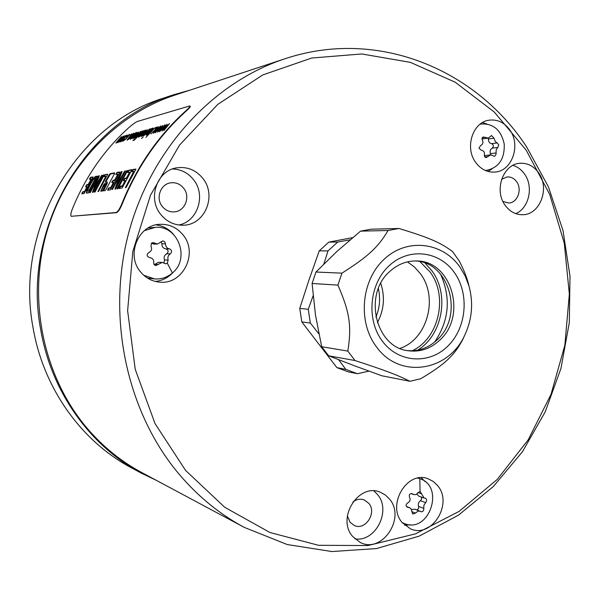 <?xml version="1.0" encoding="UTF-8"?>
<svg xmlns="http://www.w3.org/2000/svg" width="600" height="600" viewBox="0 0 600 600"><rect width="100%" height="100%" fill="white"/><g stroke="black" fill="none" stroke-linecap="round" stroke-linejoin="round"><path stroke-width="0.9" d="M150.72 131.43L148.178 131.933L146.085 134.535L146.183 135.262L148.08 134.002L153.097 128.602L152.933 127.965L151.515 128.775L149.498 130.53L152.197 128.933L150.877 131.257M152.422 129.517L152.197 128.933M148.328 132.39L148.733 131.955M146.16 135.27L146.91 134.055M152.062 128.903L153.262 128.288M146.895 134.25L147.33 134.61L147.075 133.733L148.102 132.45L149.767 132.015L147.067 134.265M148.47 131.618L150.697 131.025M190.035 106.02C190.163 106.567 188.828 108.097 186.023 110.632C158.085 135.855 136.657 166.965 121.748 203.947C119.64 209.017 117.75 211.875 116.07 212.52L71.468 216.27L116.475 212.685C118.155 212.04 120.052 209.183 122.153 204.112C137.032 167.205 158.415 136.163 186.292 110.985C189.09 108.458 190.425 106.92 190.297 106.373L189.428 106.012L137.542 121.425C135.78 122.108 133.125 123.953 129.578 126.96C104.618 149.257 85.523 176.632 72.293 209.1C70.793 213.15 70.455 215.528 71.265 216.248L71.468 216.27M114.345 173.985L114.675 172.837L110.175 173.67L109.102 174.938L105.66 181.035L105.285 182.197L107.28 181.935L103.267 190.837L105.172 190.597L106.177 189.225L114.345 173.985M100.762 191.227L102.195 191.025L103.192 189.667L106.118 183.42L104.602 183.63L103.583 184.95L100.762 191.227M132.81 169.538L131.587 171.675L133.725 171.382L125.377 187.703L126.157 187.447L135.945 169.072L132.81 169.538L133.102 169.905L135.788 169.373M131.7 170.123L128.67 170.325L127.448 172.447L129.915 172.53M128.828 170.227L131.805 169.68L131.572 170.355L122.22 187.913L119.062 188.572L120.21 186.285L122.422 185.79L125.078 180.562L123.472 180.727L123.48 180.308L124.665 178.417L126.427 177.983L129.637 172.185L129.705 173.032L129.42 172.665M126.712 170.73L117.337 188.175L117.075 188.865L117.915 188.678L127.575 170.565L126.712 170.73L126.998 171.09L126.907 170.58M121.238 171.757L111.773 189.458L112.575 189.292L119.475 176.19L115.058 188.678L114.983 189.165L115.642 189.097L125.4 170.925L124.155 171.84L117.42 184.102L122.1 171.555L121.238 171.757L121.523 172.118L121.485 171.54M117.712 184.47L117.42 184.102L117.712 184.47L125.093 171.33L124.808 170.97M116.955 172.485L115.762 174.547L117.817 174.292L117.608 174.773L114.698 179.94L113.025 180.352L111.877 182.19L111.863 182.595L113.385 182.438L110.797 187.515L108.705 187.995L107.7 189.855L107.7 190.238L110.317 189.863L119.955 171.99L117.097 172.395L117.233 172.837L117.097 172.395M105.052 174.653L103.913 176.655L105.765 176.407L97.898 191.64L98.587 191.4L107.775 174.255L105.052 174.653L107.625 174.54M103.477 175.005L94.582 191.475L94.335 192.127L95.078 191.947L104.243 174.863L103.477 175.005L103.748 175.35L103.657 174.87M98.602 175.928L89.617 192.638L90.338 192.495L96.877 180.12L92.55 191.925L92.475 192.39L93.052 192.33L102.315 175.185L101.175 176.032L94.785 187.605L99.375 175.74L98.602 175.928L98.873 176.265L98.828 175.725M95.062 187.958L94.785 187.605L95.062 187.958L102.06 175.56L101.79 175.215M93.008 178.958L86.707 190.62L86.385 192.998L88.312 193.013L97.44 176.16L95.273 176.55L93.008 178.958L93.27 179.295L96.15 176.64L95.887 176.31M90.495 177.36L89.37 179.288L91.155 179.07L90.953 179.52L88.215 184.35L86.76 184.718L85.695 186.428L85.665 186.81L86.985 186.683L84.555 191.43L82.725 191.85L81.787 193.59L84.06 193.62L93.097 176.94L90.623 177.278L90.758 177.69L90.623 177.278M169.583 123.562L163.86 130.56L167.88 125.115L161.925 131.062L165.863 125.775L159.488 131.692L167.153 124.222L163.185 129.428L169.583 123.562M165.105 124.778L159.428 131.708L163.425 126.315L157.53 132.203L161.445 126.96L155.145 132.817L162.727 125.422L158.782 130.583L165.105 124.778M160.725 125.962L155.078 132.833L159.06 127.493L153.218 133.32L157.118 128.123L150.877 133.92L158.385 126.6L154.462 131.715L160.725 125.962M156.84 127.02L154.972 128.512L156.84 127.02M155.363 127.417L145.92 137.347L155.363 127.417M143.197 136.935L141.48 138.472L143.197 136.935M150.825 128.648L143.873 135.735L150.825 128.648M149.558 128.993L143.115 135.93L143.572 135.045L141.352 136.417L147.165 129.645L142.635 135.382L149.558 128.993M141.975 132.547L144.42 130.965L144.465 131.392L143.108 133.042L140.962 133.613L138.405 137.175L140.528 135.968L145.47 130.657L145.328 130.028L141.975 132.547M143.31 130.688L134.108 140.347L143.31 130.688M134.565 139.155L132.892 140.655L134.565 139.155M142.065 131.025L135.24 137.97L142.065 131.025M140.843 131.355L134.52 138.157L134.977 137.288L132.825 138.63L138.547 131.977L134.07 137.618L140.843 131.355M135.712 132.975L136.928 132.308M130.515 139.305L130.485 138.6L130.395 139.35L132.983 137.347L137.123 132.578M130.485 138.6L135.57 132.788M130.575 135.6L132.93 134.07L132.953 134.49L131.625 136.095L129.593 136.635L127.073 140.115L129.105 138.945L133.92 133.778L133.815 133.155L130.575 135.6M131.76 133.822L130.02 135.225L131.76 133.822M126.083 137.017L128.618 135.233L128.595 135.675L124.98 139.553L123.735 140.303L124.493 139.118L123.9 139.403L122.775 141.225L125.58 139.328L129.54 134.955L129.488 134.333L126.083 137.017M121.98 140.947L127.177 135.053L122.347 138.847L120.225 141.885L121.98 140.947M124.995 135.653L118.875 142.208L119.325 141.375L117.368 142.65L117.885 141.69L115.845 143.04L121.455 136.613L117.015 142.058L123.435 136.08L118.545 141.66L124.995 135.653M244.26 527.377C219.683 514.222 197.858 496.365 178.778 473.805C127.005 412.207 106.41 318.18 128.422 233.888C150.585 149.602 212.775 82.5 284.692 58.86C377.205 27.758 475.8 69.06 526.65 146.94L548.445 186.9L563.002 230.49L570 276.233L569.31 322.673L560.977 368.355L545.235 411.825L522.48 451.688L493.312 486.555L458.543 515.107L419.175 536.138L376.485 548.565L331.935 551.55L287.243 544.545L244.26 527.377L141.817 472.575C121.35 461.603 103.222 446.955 87.442 428.618C44.64 378.548 27.758 303.57 45.593 236.325C63.585 169.102 114.435 115.058 174.382 95.295L284.692 58.86M71.265 216.248L71.835 216.413M156.195 480.263L141.188 473.07C90.39 446.183 51.33 392.13 40.74 329.873C21.308 229.23 84.945 121.642 173.843 94.703L189.855 90.188M141.188 473.07L131.498 467.865C81.705 441.502 43.463 388.673 33.09 327.877C14.07 229.627 76.267 124.605 163.403 98.167L173.843 94.703M185.58 470.415L224.752 507.293L269.993 532.53L318.608 545.31L367.928 545.55L415.507 533.857L459.21 511.32L497.243 479.415L528.195 439.83L550.987 394.44L564.855 345.188L569.34 294.082L564.263 243.165L549.735 194.49L526.155 150.105L494.272 112.035L455.175 82.2L410.377 62.363L361.793 53.963L311.715 58.02L262.77 74.94L217.778 104.37L179.535 145.11L150.555 195.075L132.84 251.415L127.62 310.718L135.225 369.3L155.032 423.592L185.58 470.415M140.535 271.868C125.64 254.85 138.472 224.325 160.343 224.303C169.515 224.115 177.067 227.647 183.023 234.892C198.6 253.103 182.887 285.067 159.547 282.127C151.928 281.377 145.59 277.957 140.535 271.868M475.515 162.157C464.543 147.398 472.822 122.032 489.12 120.18C497.528 119.183 504.48 122.505 509.97 130.148C521.062 145.41 511.897 171.21 494.963 172.065C487.178 172.545 480.69 169.245 475.515 162.157M402.015 522.398C386.61 504.697 407.138 470.438 427.897 478.702L433.335 481.478L437.805 485.85C453.3 504.053 431.505 538.732 410.452 528.847L402.015 522.398M160.808 214.515C147.195 198.465 156.975 170.317 176.91 167.812C187.312 166.47 195.96 170.002 202.845 178.425C217.072 195.57 204.877 225.112 183.36 225.188C174.352 225.36 166.83 221.805 160.808 214.515M505.035 205.132C493.89 190.215 503.13 164.145 519.75 163.297C527.452 162.788 533.79 166.028 538.763 173.017C549.998 188.4 539.91 214.853 522.727 214.71C515.618 214.792 509.715 211.597 505.035 205.132M352.612 536.415C336.3 518.1 358.718 482.655 380.235 492.21L385.335 494.978L389.558 499.11C405.998 517.987 382.095 553.898 360.308 542.49L352.612 536.415M156.053 224.873C163.035 225.795 168.87 228.99 173.542 234.45M173.01 272.438C168.188 277.733 162.278 280.725 155.288 281.423M144.382 230.618L155.475 227.325C178.178 225.308 190.373 258.668 172.41 272.978C167.288 277.35 161.407 279.345 154.778 278.955L147.442 278.062M148.118 227.978L155.475 227.325M154.778 278.955L143.79 275.303M151.447 243.18L153.067 242.587L157.553 244.042L162.817 240.877L164.692 241.725L165.495 243.795C165.675 246.712 167.017 248.415 169.515 248.895C171.968 250.118 172.238 251.782 170.325 253.875C168.135 255.285 167.415 257.347 168.142 260.07L167.317 263.212L165.705 263.812L162.165 262.403L155.858 265.59L154.11 264.697L153.675 262.688C153.975 259.77 152.625 258.075 149.618 257.587C146.625 256.35 146.347 254.685 148.792 252.577C151.485 251.175 152.22 249.097 150.998 246.345L151.447 243.18M157.553 244.042L153.825 244.058L151.358 243.263M164.002 262.972L164.52 259.957C163.575 257.265 164.295 255.218 166.68 253.815C168.817 251.737 168.555 250.095 165.877 248.873C163.178 248.377 161.85 246.69 161.88 243.817L161.183 241.688M154.208 264.825L158.415 262.267L162.165 262.403M482.543 122.535L486.923 124.005M491.985 168.93L488.077 171.45M479.993 124.267L481.41 123.983C493.553 123.502 501.15 130.163 504.195 143.962C504.847 158.715 498.998 167.512 486.653 170.347L485.22 170.43M498.743 144.983L497.842 147.442L496.207 149.685L496.035 154.252L494.94 156.023L494.235 156.292L490.77 154.852L486.06 157.613L484.68 156.9L484.373 154.875C484.822 152.197 483.75 150.623 481.147 150.157L479.01 148.17L480.525 145.62C482.895 144.375 483.495 142.523 482.347 140.07L482.033 138.24L483.067 136.965L488.295 138.12L491.513 135.555L494.033 138.21L495.322 141.667L497.228 142.928L498.743 144.983M490.582 154.868L490.395 153.637C489.66 151.178 490.26 149.347 492.195 148.155C493.935 146.347 493.732 144.855 491.58 143.678C489.412 143.145 488.355 141.585 488.4 138.998L488.355 138.113M484.283 155.678L490.77 154.852M488.295 138.12L481.98 138.975M421.268 477.728L425.19 481.68M410.205 524.745L404.707 525.263M417.668 478.132L419.82 478.717C444.78 486.105 429.713 532.972 405.173 523.882L402.165 522.585M412.71 514.058L411.037 508.71L409.612 507.72L407.52 507.3C405.592 505.928 405.63 504.487 407.632 502.98C410.048 501.66 410.67 499.725 409.515 497.183C408.803 494.67 409.658 493.5 412.072 493.68L414.045 494.625L415.822 494.588L420.09 491.347L424.088 498.03L425.52 498.217C426.96 499.388 427.005 500.842 425.655 502.605L423.923 505.222L423.795 508.373C423.84 510.653 422.918 511.793 421.043 511.793L419.707 511.08L418.08 511.162L415.455 513.037L412.71 514.058M424.088 498.03L418.74 496.118L416.752 494.107M416.812 509.963L418.515 508.68L418.605 506.445C417.832 504.067 418.447 502.162 420.457 500.715L421.658 499.02L421.26 497.018M411.585 509.64L414.697 509.168L420 511.17M172.523 168.968C181.042 169.252 188.047 172.837 193.56 179.715C206.22 195.083 197.715 221.468 178.845 224.993M162.315 206.483C155.325 198.225 160.583 183.803 170.895 182.812C176.01 182.288 180.262 184.087 183.653 188.205C190.8 196.748 184.913 211.538 174.18 211.89C169.433 212.108 165.48 210.308 162.315 206.483M512.925 165.36C517.68 166.808 521.61 169.778 524.7 174.27C533.775 186.892 528.938 208.26 515.745 213.63M501.615 179.295L507.18 176.925C511.028 176.722 514.207 178.365 516.713 181.845C522.428 189.585 517.395 202.958 508.71 203.017L502.92 201.458M373.942 490.942L377.558 494.58C391.56 510.697 375.555 542.31 354.907 538.875M352.935 501.938C356.587 499.215 360.368 498.555 364.282 499.95L368.827 503.355C377.183 512.873 365.205 531 354.142 525.428L350.032 522.24L347.377 515.873M369 371.145L357.368 373.702L348.33 371.895L336.892 367.627L301.822 321.93L299.752 308.385L309.135 279.525L319.26 250.845L328.853 242.1L352.695 237.63M318.847 333.832L310.343 323.04L308.25 309.3L313.095 295.815M308.25 309.3L299.752 308.385M323.88 263.933L328.005 250.913L319.26 250.845M409.972 381.285L381.885 375.788L354.022 365.603L328.657 355.8L355.005 360.54C385.388 370.425 396.84 374.775 409.972 381.285L420.675 378.75C445.26 364.192 454.365 355.222 462.653 339.772L463.725 337.418M468.885 285.593L468.127 282.683C466.447 276.382 463.478 269.138 459.21 260.933L452.52 251.52C440.37 242.513 429.24 237.653 398.978 228.487L371.115 229.2L360.555 231.135L336.952 251.43L315.968 272.025L312.09 283.485L315.48 315.015L321.697 346.718L328.657 355.8M312.09 283.485L337.92 285.112C349.748 312.157 351.795 326.093 347.812 351.082L355.005 360.54M321.697 346.718L347.812 351.082M328.005 250.913L337.702 242.048L350.138 239.798M337.702 242.048L328.853 242.1M336.892 367.627L345.803 369.382L338.647 359.73M310.343 323.04L301.822 321.93M345.803 369.382L357.368 373.702M398.978 228.487L388.072 230.498C378.173 247.185 368.543 256.2 341.947 273.157L337.92 285.112M459.908 267.015C442.455 241.972 407.04 237.683 384.225 259.178C361.132 280.29 357.457 322.065 376.515 346.905C399.577 379.462 448.875 371.55 464.925 334.778C472.088 319.155 473.482 303.038 469.103 286.418L465.3 276.225L459.908 267.015M389.062 265.793C408.638 247.267 439.17 250.83 454.275 272.407C469.665 293.73 466.673 327.862 447.795 346.155C429.158 364.763 398.482 362.918 382.433 341.243C366.097 319.845 369.248 283.995 389.062 265.793M389.73 271.522C397.53 264.405 406.342 260.888 416.153 260.97C451.29 260.108 467.482 315.487 439.875 340.043C430.688 348.69 420.195 352.267 408.397 350.775C375.743 347.715 362.888 294.487 389.73 271.522M414.877 260.962C449.287 261.39 464.325 315.63 437.28 339.705C428.505 347.978 418.463 351.6 407.145 350.565M434.603 342.097C449.228 320.498 451.185 297.795 440.482 274.013M399.99 348.397C427.47 339.293 438.705 297.382 420.278 273.577L414.412 266.985L407.46 261.87M377.362 322.695C384.053 310.05 385.185 296.925 380.76 283.32M375.9 317.16C379.755 307.875 380.58 298.327 378.375 288.517M315.968 272.025L341.947 273.157M360.555 231.135L388.072 230.498M114.705 173.235L110.445 174.023L110.175 173.67M105.593 182.183L110.445 174.023M103.56 190.83L107.19 183.472L107.302 182.032M106.095 183.788L104.602 183.63M100.988 191.197L104.887 183.983M131.79 171.225L132.083 171.6L133.102 169.905M134.017 171.757L133.718 171.36L134.017 171.757L133.83 172.148L133.538 171.773M125.692 187.657L133.83 172.148M127.59 172.095L127.875 172.455L129.113 170.595M123.773 180.675L124.95 178.785L126.72 178.358L129.705 173.032M119.49 188.55L120.502 186.66L122.722 186.165L125.31 180.847M120.502 186.66L120.21 186.285M122.722 186.165L122.422 185.79M126.72 178.358L126.427 177.983M117.502 188.835L126.998 171.09M112.163 189.6L121.523 172.118M115.328 189.142L119.475 176.22M115.905 174.203L116.183 174.555L117.233 172.837M111.877 182.19L112.163 182.55L113.31 180.705L114.983 180.3L118.11 174.66M108.007 190.192L108.99 188.355L111.083 187.882L113.602 182.722M119.805 172.305L117.375 172.748M104.1 176.235L104.37 176.58L105.33 174.998M98.212 191.595L105.998 176.708M94.74 192.09L103.748 175.35M89.985 192.772L98.873 176.265M92.812 192.368L96.877 180.15M86.565 193.132L88.245 188.212L93.27 179.295M97.312 176.43L96.15 176.64M95.7 178.74L95.445 178.38L88.838 190.68L88.11 190.92L87.75 190.215L88.852 187.538L91.905 181.868L93.81 179.047L94.845 178.387L95.445 178.305L95.7 178.74L95.242 178.778M87.81 190.83L89.115 191.025L95.512 179.115M89.505 178.972L89.767 179.295L90.758 177.69M85.695 186.428L85.965 186.765L87.03 185.047L88.485 184.688L91.222 179.858L91.162 179.085M87.255 187.02L86.985 186.683L87.255 187.02L87.052 187.455L86.782 187.118M82.08 193.905L82.995 192.188L84.825 191.767L87.052 187.455M92.963 177.225L90.885 177.608M168.007 125.28L168.6 124.71M165.983 125.925L166.672 125.273M162.578 130.395L163.275 129.54M163.553 126.48L164.108 125.948M161.565 127.11L162.218 126.495M158.212 131.505L158.873 130.695M159.188 127.657L159.705 127.163M157.238 128.28L157.845 127.695M153.93 132.585L154.553 131.828M141.645 136.44L142.485 135.262M144.833 131.528L144.6 130.98M143.115 133.447L140.962 133.613M140.82 134.377L141.218 133.95M138.675 137.205L139.395 136.042M144.48 130.95L145.635 130.35M142.365 134.235L139.387 136.208L139.792 136.567M139.387 136.208L140.58 134.438L142.192 134.01M133.118 138.645L133.928 137.512M130.575 138.712L131.16 138.067M136.132 133.267L137.085 132.667M131.34 138.555L131.273 137.873L132.93 135.892L136.125 133.252L131.212 138.39M136.373 133.695L136.125 133.252M133.335 134.572L133.095 134.078M131.618 136.493L129.593 136.635M129.45 137.377L129.84 136.965M127.343 140.137L128.025 139.042M133.005 134.055L134.093 133.47M130.89 137.25L128.025 139.17L128.392 139.523M128.025 139.17L129.21 137.445L130.733 137.04M129.023 135.645L128.767 135.24M123.052 141.248L123.727 140.227M128.73 135.218L129.712 134.655M125.88 135.6L126.127 135.915L127.132 135.352L126.9 135.03M120.488 141.907L121.208 140.775M121.192 140.955L122.85 138.667L126.18 135.938L121.192 140.955L121.545 141.292M126.427 136.38L126.18 135.938M118.035 141.877L118.455 141.51M116.175 143.01L116.91 142.035L117.142 142.335M117.705 142.62L117.885 141.69M122.153 204.112L121.748 203.947M116.475 212.685L116.07 212.52M167.317 263.212L172.41 272.978M154.725 243.112L151.5 243.135M165.495 243.795L161.88 243.817M169.515 248.895L165.877 248.873M170.325 253.875L166.68 253.815M168.142 260.07L164.52 259.957M158.22 264.435L154.665 264.285M497.842 147.442L492.195 148.155M497.228 142.928L491.58 143.678M496.035 152.962L490.395 153.637M488.018 156.593L484.74 156.968M485.377 137.273L482.243 137.722M494.033 138.21L488.4 138.998M420.075 491.347L419.82 478.717M415.455 513.037L411.705 511.605M408.293 507.457L406.86 506.91M412.665 493.987L411.435 493.545M421.673 493.83L417.915 492.502M425.655 502.605L420.457 500.715M423.795 508.373L418.605 506.445M425.115 263.138L431.775 270.638C449.827 294.428 442.635 335.115 417.607 350.175M419.94 261.638L429.87 271.74C448.463 296.055 439.147 338.272 412.245 350.767M125.887 187.238L125.587 186.863M120.225 187.035L119.933 186.66M122.49 186.322L122.19 185.94M122.895 185.873L122.595 185.498M125.16 181.41L124.868 181.035M117.63 188.55L117.337 188.175M481.41 123.983L480.09 124.192M486.653 170.347L485.332 170.475M419.64 478.658L417.908 478.088M404.025 523.47L402.322 522.78M406.507 506.543L409.612 507.72M411.015 493.567L413.678 494.52M469.103 286.418L468.127 282.683M464.925 334.778L462.653 339.772M125.377 180.877L125.085 180.502"/></g></svg>
